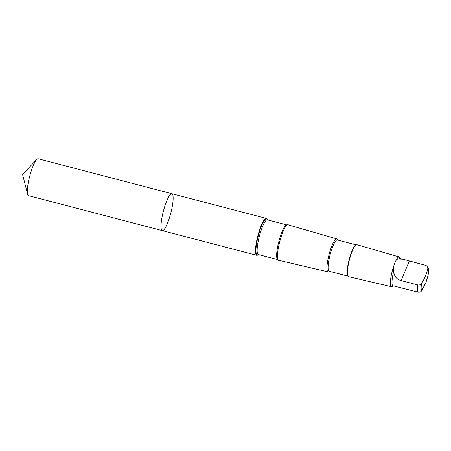 <?xml version="1.0" encoding="UTF-8"?>
<svg xmlns="http://www.w3.org/2000/svg" width="451" height="451" viewBox="0 0 451 451"><rect width="100%" height="100%" fill="white"/><g stroke="black" fill="none" stroke-linecap="round" stroke-linejoin="round"><path stroke-width="0.68" d="M168.674 220.099A19.06 3.833 -75.4 0 1 162.27 230.608A19.06 3.833 -75.4 0 1 163.38 211.198A19.06 3.833 -75.4 0 1 171.91 193.721A19.06 3.833 -75.4 0 1 168.674 220.099M38.228 158.78A19.066 3.833 104.6 0 0 36.672 159.558A19.066 3.833 104.6 0 0 31.818 169.288A19.066 3.833 104.6 0 0 27.607 194.229A19.066 3.833 104.6 0 0 28.588 195.666L162.27 230.608A19.06 3.833 -75.4 0 1 163.38 211.198A19.06 3.833 -75.4 0 1 171.91 193.721L38.228 158.78M402.952 259.235L400.043 258.474A14.105 2.836 104.6 0 0 398.898 259.037C396.057 257.871 392.849 265.571 393.695 271.536A14.105 2.836 104.6 0 0 392.911 285.765L417.964 292.113C419.689 292.383 420.963 291.87 421.781 290.579L426.02 282.275L428.005 275.623A11.478 2.306 104.6 0 0 427.824 268.463L427.486 266.485L425.907 265.436L402.952 259.235L398.898 259.037M428.084 275.144L428.005 275.623M267.347 219.846A19.06 3.833 104.6 0 0 266.372 218.414A19.06 3.833 104.6 0 0 257.842 235.884A19.06 3.833 104.6 0 0 256.732 255.294A19.06 3.833 104.6 0 0 258.282 254.522M288.505 224.942A18.53 3.726 104.6 0 0 286.453 225.461A18.53 3.726 104.6 0 0 279.75 241.612A18.53 3.726 104.6 0 0 277.692 258.975A18.53 3.726 104.6 0 0 279.231 260.43M337.652 240.039L337.297 239.402A17.053 3.428 104.6 0 0 336.722 238.872L287.918 224.773A18.356 3.693 104.6 0 0 286.391 225.528M277.669 258.885A18.356 3.693 104.6 0 0 278.633 260.295L328.097 271.874A17.053 3.428 104.6 0 0 328.852 271.699L329.478 271.316M336.722 238.872A17.053 3.428 104.6 0 0 329.078 254.505A17.053 3.428 104.6 0 0 328.097 271.874M356.048 244.848L337.325 239.955A16.163 3.253 104.6 0 0 330.093 254.77A16.163 3.253 104.6 0 0 329.151 271.231L347.873 276.125M400.33 258.547L399.682 257.391A15.39 3.095 104.6 0 0 399.163 256.918L356.82 244.679A16.518 3.32 104.6 0 0 356.053 244.842L355.642 245.096A16.163 3.253 104.6 0 0 349.142 259.748A16.163 3.253 104.6 0 0 347.642 275.708L347.879 276.13A16.518 3.32 104.6 0 0 348.465 276.643L391.383 286.695A15.39 3.095 104.6 0 0 392.066 286.537L393.193 285.838M356.053 244.842A16.518 3.32 104.6 0 0 349.412 259.821A16.518 3.32 104.6 0 0 347.879 276.13M399.163 256.918A15.39 3.095 104.6 0 0 392.263 271.017A15.39 3.095 104.6 0 0 391.383 286.695M393.695 271.536C394.14 276.238 396.626 279.265 401.153 280.612L417.778 284.959C419.503 285.229 420.772 284.716 421.595 283.425C424.588 278.695 426.663 273.712 427.824 268.463M267.285 219.817A18.53 3.726 104.6 0 0 258.237 235.986A18.53 3.726 104.6 0 0 258.214 254.516M287.056 224.959L267.375 219.851A17.922 3.602 104.6 0 0 259.353 236.279A17.922 3.602 104.6 0 0 258.31 254.527L258.203 254.494M286.881 224.953A17.922 3.602 104.6 0 0 278.865 241.381A17.922 3.602 104.6 0 0 277.822 259.629L258.31 254.527M417.778 284.959A14.105 2.836 104.6 0 0 417.964 292.113M421.595 283.425A11.478 2.306 104.6 0 0 421.781 290.579M401.153 280.612L409.282 261.09M36.672 159.558L22.55 174.385L27.607 194.229M428.055 275.392C429.053 266.902 428.095 268.069 427.385 266.355M266.372 218.414L171.91 193.721M256.732 255.294L162.27 230.608"/></g></svg>
